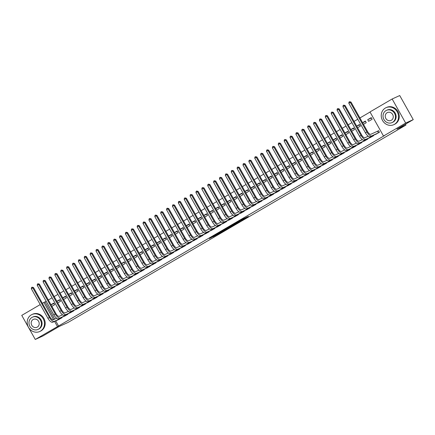 <?xml version="1.0" encoding="UTF-8"?>
<svg xmlns="http://www.w3.org/2000/svg" width="435" height="435" viewBox="0 0 435 435"><rect width="100%" height="100%" fill="white"/><g stroke="black" fill="none" stroke-linecap="round" stroke-linejoin="round"><path stroke-width="0.65" d="M241.284 220.583L248.374 216.445L242.502 219.186L236.113 222.932L243.252 219.294L241.284 220.583M213.259 236.727L222.377 231.632L216.499 234.373L209.387 238.565L220.828 232.453L213.259 236.727M55.702 320.91L58.556 326L384.627 135.513L383.501 136.024L369.984 111.936L392.152 98.99L405.665 123.072L383.501 136.024M58.556 326L35.268 339.458L21.75 315.375L40.232 304.576M392.152 98.99L399.732 95.542L413.25 119.625L396.965 129.141L405.953 125.057L68.121 322.411L59.133 326.495L42.847 336.01L35.268 339.458M413.25 119.625L405.665 123.072M232.301 225.825L240.327 221.149L234.449 223.889L227.277 228.098L232.301 225.825L232.013 225.308M230.99 226.624L223.324 231.067L218.299 233.339L226.243 228.707L230.952 226.564M405.953 125.057L405.458 124.176M64.255 316.261L67.844 314.309L67.648 313.956M57.746 302.918L60.536 301.286L59.622 299.661L56.833 301.286M76.011 309.394L79.6 307.436L79.404 307.088M69.508 296.045L72.292 294.419L71.383 292.793L68.594 294.419M87.772 302.521L91.361 300.569L91.165 300.221M81.263 289.177L84.053 287.551L83.139 285.92L80.355 287.551M99.528 295.653L103.117 293.701L102.921 293.348M93.025 282.31L95.814 280.678L94.901 279.053L92.111 280.678M111.289 288.786L114.878 286.828L114.682 286.48M104.786 275.437L107.57 273.811L106.657 272.185L103.873 273.811M123.045 281.913L126.634 279.961L126.438 279.613M116.542 268.569L119.331 266.943L118.418 265.312L115.628 266.943M134.806 275.045L138.395 273.093L138.2 272.74M128.303 261.701L131.087 260.07L130.174 258.444L127.39 260.07M146.568 268.177L150.151 266.22L149.955 265.872M140.059 254.828L142.849 253.203L141.935 251.577L139.146 253.203M158.324 261.304L161.912 259.352L161.717 259.004M151.82 247.961L154.604 246.335L153.691 244.704L150.907 246.335M170.085 254.437L173.668 252.485L173.473 252.131M163.576 241.093L166.366 239.462L165.452 237.836L162.663 239.462M181.841 247.569L185.43 245.612L185.234 245.264M175.338 234.22L178.122 232.594L177.208 230.969L174.424 232.594M193.602 240.696L197.185 238.744L196.99 238.396M187.093 227.353L189.883 225.727L188.969 224.096L186.18 225.727M205.358 233.829L208.947 231.877L208.751 231.523M198.855 220.485L201.639 218.854L200.725 217.228L197.941 218.854M217.119 226.961L220.703 225.004L220.507 224.656M210.611 213.612L213.4 211.986L212.487 210.361L209.697 211.986M228.875 220.088L232.464 218.136L232.268 217.788M222.372 206.745L225.156 205.119L224.242 203.488L221.458 205.119M240.637 213.221L244.225 211.269L244.024 210.915M234.128 199.877L236.917 198.246L236.004 196.62L233.214 198.246M252.392 206.353L255.981 204.396L255.785 204.048M245.889 193.004L248.673 191.378L247.76 189.752L244.976 191.378M264.154 199.48L267.742 197.528L267.547 197.18M257.645 186.136L260.434 184.511L259.521 182.879L256.732 184.511M275.91 192.613L279.498 190.66L279.303 190.307M269.406 179.269L272.19 177.638L271.282 176.012L268.493 177.643M287.671 185.745L291.26 183.787L291.064 183.439M281.162 172.396L283.952 170.77L283.038 169.144L280.254 170.77M299.427 178.872L303.016 176.92L302.82 176.572M292.924 165.528L295.713 163.903L294.799 162.271L292.01 163.903M311.188 172.004L314.777 170.052L314.581 169.699M304.685 158.661L307.469 157.03L306.555 155.404L303.771 157.035M322.944 165.137L326.533 163.179L326.337 162.831M316.441 151.788L319.23 150.162L318.317 148.536L315.527 150.162M334.705 158.264L338.294 156.312L338.098 155.964M328.202 144.92L330.986 143.294L330.073 141.663L327.289 143.294M346.467 151.396L350.05 149.444L349.854 149.091M339.958 138.053L342.747 136.421L341.834 134.796L339.044 136.427M358.222 144.529L361.811 142.571L361.615 142.223M351.719 131.185L354.503 129.554L353.59 127.928L350.806 129.554M369.984 137.661L373.567 135.704L373.371 135.356M363.475 124.312L366.265 122.686L365.351 121.055L362.562 122.686M46.175 301.248L45.039 301.912L54.701 319.132M370.049 112.045L359.914 117.967M357.782 119.212L354.036 121.403M351.904 122.648L348.158 124.834M346.021 126.085L342.274 128.271M340.143 129.516L336.396 131.707M334.265 132.952L330.518 135.138M328.381 136.389L324.64 138.575M322.504 139.82L318.757 142.011M316.626 143.256L312.879 145.442M310.748 146.687L307.001 148.879M304.864 150.124L301.123 152.315M298.986 153.56L295.24 155.746M293.108 156.992L289.362 159.183M287.231 160.428L283.484 162.619M281.347 163.864L277.601 166.05M275.469 167.296L271.723 169.487M269.591 170.732L265.845 172.923M263.713 174.169L259.967 176.354M257.83 177.6L254.083 179.791M251.952 181.036L248.206 183.227M246.074 184.473L242.328 186.658M240.196 187.904L236.45 190.095M234.313 191.34L230.566 193.531M228.435 194.777L224.688 196.963M222.557 198.208L218.81 200.399M216.673 201.644L212.933 203.836M210.796 205.081L207.049 207.267M204.918 208.512L201.171 210.703M199.04 211.948L195.293 214.14M193.156 215.385L189.415 217.571M187.278 218.816L183.532 221.007M181.4 222.252L177.654 224.444M175.522 225.689L171.776 227.875M169.639 229.12L165.893 231.311M163.761 232.556L160.015 234.748M157.883 235.993L154.137 238.179M152.005 239.424L148.259 241.615M146.122 242.86L142.375 245.052M140.244 246.297L136.498 248.483M134.366 249.728L130.62 251.919M128.483 253.165L124.742 255.35M122.605 256.601L118.858 258.787M116.727 260.032L112.98 262.223M110.849 263.469L107.102 265.654M104.965 266.905L101.224 269.091M99.088 270.336L95.341 272.527M93.21 273.773L89.463 275.959M87.332 277.209L83.585 279.395M81.448 280.64L77.702 282.832M75.57 284.077L71.824 286.263M69.692 287.513L65.946 289.699M63.814 290.944L60.068 293.136M57.931 294.381L54.185 296.567M52.053 297.817L48.307 300.003M367.7 119.685L368.614 121.311L372.142 119.25L371.229 117.624L367.7 119.685L371.436 117.988M375.862 134.225L379.45 132.267L378.537 130.641L377.58 131.201M357.597 127.749L360.381 126.117L359.473 124.492L356.684 126.123M364.1 141.092L367.689 139.14L367.493 138.787M345.836 134.616L348.625 132.99L347.712 131.359L344.922 132.99M352.345 147.96L355.933 146.008L355.732 145.66M334.08 141.489L336.864 139.858L335.95 138.232L333.166 139.858M340.583 154.833L344.172 152.875L343.976 152.527M322.319 148.357L325.108 146.725L324.195 145.1L321.405 146.731M328.827 161.7L332.411 159.748L332.215 159.395M310.563 155.224L313.347 153.599L312.433 151.967L309.649 153.599M317.066 168.568L320.655 166.616L320.459 166.268M298.801 162.092L301.591 160.466L300.677 158.84L297.888 160.466M305.31 175.441L308.894 173.483L308.698 173.135M287.046 168.965L289.83 167.334L288.916 165.708L286.132 167.339M293.549 182.308L297.138 180.356L296.942 180.003M275.284 175.832L278.074 174.207L277.16 172.575L274.371 174.207M281.793 189.176L285.376 187.224L285.181 186.876M263.528 182.7L266.312 181.074L265.399 179.448L262.615 181.074M270.032 196.049L273.62 194.092L273.425 193.744M251.767 189.573L254.557 187.942L253.643 186.316L250.854 187.947M258.276 202.917L261.859 200.965L261.663 200.611M240.011 196.441L242.795 194.815L241.882 193.183L239.098 194.815M246.514 209.784L250.103 207.832L249.907 207.484M228.25 203.308L231.039 201.682L230.126 200.056L227.336 201.682M234.759 216.657L238.342 214.7L238.146 214.352M216.494 210.181L219.278 208.55L218.365 206.924L215.581 208.55M222.997 223.525L226.586 221.573L226.39 221.219M204.733 217.049L207.522 215.423L206.609 213.792L203.819 215.423M211.236 230.392L214.825 228.44L214.629 228.092M192.977 223.916L195.761 222.29L194.847 220.665L192.063 222.29M199.48 237.265L203.069 235.308L202.873 234.96M181.216 230.789L184.005 229.158L183.091 227.532L180.302 229.158M187.719 244.133L191.308 242.181L191.112 241.827M169.454 237.657L172.244 236.031L171.33 234.4L168.546 236.031M175.963 251L179.552 249.048L179.356 248.7M157.698 244.524L160.482 242.899L159.574 241.273L156.785 242.899M164.202 257.873L167.79 255.916L167.595 255.568M145.937 251.397L148.726 249.766L147.813 248.14L145.024 249.766M152.446 264.741L156.034 262.789L155.833 262.435M134.181 258.265L136.965 256.639L136.052 255.008L133.268 256.639M140.684 271.609L144.273 269.656L144.077 269.308M122.42 265.132L125.209 263.507L124.296 261.881L121.506 263.507M128.929 278.482L132.512 276.524L132.316 276.176M110.664 272.005L113.448 270.374L112.534 268.748L109.75 270.374M117.167 285.349L120.756 283.397L120.56 283.044M98.903 278.873L101.692 277.247L100.779 275.616L97.989 277.247M105.411 292.217L108.995 290.265L108.799 289.917M87.147 285.741L89.931 284.115L89.017 282.489L86.233 284.115M93.65 299.09L97.239 297.132L97.043 296.784M75.385 292.614L78.175 290.982L77.261 289.357L74.472 290.982M81.894 305.957L85.477 304.005L85.282 303.652M63.63 299.481L66.414 297.855L65.5 296.224L62.716 297.855M70.133 312.825L73.722 310.873L73.526 310.525M51.868 306.349L54.658 304.723L53.744 303.097L50.955 304.723M58.377 319.698L61.96 317.74L61.765 317.392M42.369 303.331L43.913 302.423L53.576 319.643M54.576 321.421L57.431 326.511M45.039 301.912L43.913 302.423M362.605 122.762L365.552 121.425M356.727 126.199L359.674 124.856M350.849 129.63L353.796 128.292M344.966 133.066L347.918 131.729M339.088 136.503L342.035 135.16M333.21 139.934L336.157 138.596M327.332 143.371L330.279 142.033M321.449 146.807L324.401 145.464M315.571 150.238L318.518 148.9M309.693 153.675L312.64 152.337M303.815 157.111L306.762 155.768M297.931 160.542L300.884 159.205M292.054 163.979L295.001 162.636M286.176 167.415L289.123 166.072M280.292 170.846L283.245 169.509M274.414 174.283L277.361 172.94M268.536 177.719L271.483 176.376M262.658 181.15L265.606 179.813M256.775 184.587L259.728 183.244M250.897 188.023L253.844 186.68M245.019 191.454L247.966 190.117M239.141 194.891L242.088 193.548M233.258 198.327L236.21 196.984M227.38 201.758L230.327 200.421M221.502 205.195L224.449 203.852M215.624 208.631L218.571 207.288M209.741 212.062L212.693 210.725M203.863 215.499L206.81 214.156M197.985 218.935L200.932 217.592M192.101 222.367L195.054 221.029M186.224 225.803L189.171 224.46M180.346 229.24L183.293 227.896M174.468 232.671L177.415 231.333M168.584 236.107L171.537 234.764M162.706 239.544L165.653 238.201M156.828 242.975L159.775 241.637M150.95 246.411L153.898 245.068M145.067 249.848L148.02 248.505M139.189 253.279L142.136 251.941M133.311 256.715L136.258 255.372M127.433 260.152L130.38 258.809M121.55 263.583L124.502 262.245M115.672 267.019L118.619 265.676M109.794 270.45L112.741 269.113M103.911 273.887L106.863 272.549M98.033 277.323L100.98 275.98M92.155 280.754L95.102 279.417M86.277 284.191L89.224 282.853M80.393 287.627L83.346 286.284M74.515 291.058L77.463 289.721M68.638 294.495L71.585 293.157M62.76 297.931L65.707 296.588M56.876 301.363L59.829 300.025M50.998 304.799L53.945 303.461M238.94 221.926L232.198 225.319L238.94 221.926M226.532 229.082L229.789 227.217L226.532 229.082M378.493 132.827L377.417 131.283L370.832 134.279A3.736 1.533 -120.3 0 1 367.597 131.658L350.996 102.073L350.295 102.394L366.895 131.979A5.601 2.305 59.7 0 0 371.746 135.905L378.33 132.909M348.826 103.253L349 102.051L349.588 101.708L350.295 102.394L348.826 103.253L365.427 132.838A5.601 2.305 59.7 0 0 370.272 136.764L376.873 133.773M377.417 131.283L378.564 130.696M349.588 101.708L350.996 102.073M372.616 136.264L372.197 135.889M368.249 136.215L364.949 137.71A3.736 1.533 -120.3 0 1 361.719 135.095L345.118 105.509L344.417 105.83L361.017 135.415A5.601 2.305 59.7 0 0 365.862 139.341L372.452 136.345M342.943 106.689L343.123 105.487L343.71 105.145L344.417 105.83L342.943 106.689L359.549 136.275A5.601 2.305 59.7 0 0 364.394 140.2L370.995 137.21M343.71 105.145L345.118 105.509M366.738 139.695L366.319 139.325M362.366 139.646L359.071 141.147A3.736 1.533 -120.3 0 1 355.841 138.531L339.24 108.946L338.533 109.261L355.139 138.847A5.601 2.305 59.7 0 0 359.984 142.772L366.574 139.782M337.065 110.12L337.245 108.924L337.832 108.581L338.533 109.261L337.065 110.12L353.671 139.706A5.601 2.305 59.7 0 0 358.516 143.632L365.117 140.641M337.832 108.581L339.24 108.946M385.328 108.054A9.336 8.504 -114.4 0 0 382.338 120.098A9.336 8.504 -114.4 0 0 393.757 124.687A9.336 8.504 -114.4 0 0 394.458 124.323A9.336 8.504 -114.4 0 0 397.449 112.279A9.336 8.504 -114.4 0 0 386.03 107.69A9.336 8.504 -114.4 0 0 385.328 108.054M393.757 124.687L394.458 124.372A9.336 8.504 -114.4 0 0 395.165 124.008A9.336 8.504 -114.4 0 0 398.15 111.958A9.336 8.504 -114.4 0 0 386.731 107.369L386.03 107.69M386.465 110.359L387.112 110.066A6.721 6.123 65.6 0 1 395.333 113.372A6.721 6.123 65.6 0 1 393.18 122.045A6.721 6.123 65.6 0 1 392.674 122.311L392.027 122.605A6.721 6.123 -114.4 0 0 392.533 122.338A6.721 6.123 -114.4 0 0 394.686 113.665A6.721 6.123 -114.4 0 0 386.465 110.359A6.721 6.123 -114.4 0 0 385.959 110.626A6.721 6.123 -114.4 0 0 383.811 119.299A6.721 6.123 -114.4 0 0 392.027 122.605M391.364 120.256A4.334 3.948 -114.4 0 0 392.751 114.666A4.334 3.948 -114.4 0 0 387.454 112.54A4.334 3.948 -114.4 0 0 387.128 112.708A4.334 3.948 -114.4 0 0 385.742 118.298A4.334 3.948 -114.4 0 0 391.038 120.424A4.334 3.948 -114.4 0 0 391.364 120.256M31.271 314.886A9.336 8.504 -114.4 0 0 28.286 326.935A9.336 8.504 -114.4 0 0 39.699 331.524A9.336 8.504 -114.4 0 0 40.406 331.16A9.336 8.504 -114.4 0 0 43.391 319.116A9.336 8.504 -114.4 0 0 31.972 314.521A9.336 8.504 -114.4 0 0 31.271 314.886M39.699 331.524L40.401 331.204A9.336 8.504 -114.4 0 0 41.107 330.839A9.336 8.504 -114.4 0 0 44.093 318.795A9.336 8.504 -114.4 0 0 32.674 314.206L31.972 314.521M32.407 317.197L33.055 316.903A6.721 6.123 65.6 0 1 41.276 320.209A6.721 6.123 65.6 0 1 39.123 328.882A6.721 6.123 65.6 0 1 38.617 329.143L37.975 329.436A6.721 6.123 -114.4 0 0 38.481 329.175A6.721 6.123 -114.4 0 0 40.629 320.503A6.721 6.123 -114.4 0 0 32.407 317.197A6.721 6.123 -114.4 0 0 31.902 317.458A6.721 6.123 -114.4 0 0 29.754 326.13A6.721 6.123 -114.4 0 0 37.975 329.436M37.312 327.093A4.334 3.948 -114.4 0 0 38.699 321.503A4.334 3.948 -114.4 0 0 33.397 319.372A4.334 3.948 -114.4 0 0 33.071 319.54A4.334 3.948 -114.4 0 0 31.684 325.13A4.334 3.948 -114.4 0 0 36.986 327.261A4.334 3.948 -114.4 0 0 37.312 327.093M360.854 143.131L360.436 142.756M356.488 143.082L353.193 144.583A3.736 1.533 -120.3 0 1 349.963 141.962L333.357 112.377L332.655 112.698L349.262 142.283A5.601 2.305 59.7 0 0 354.106 146.209L360.691 143.213M331.187 113.557L331.361 112.355L331.954 112.012L332.655 112.698L331.187 113.557L347.788 143.142A5.601 2.305 59.7 0 0 352.633 147.068L359.239 144.077M331.954 112.012L333.357 112.377M354.976 146.568L354.558 146.193M350.61 146.519L347.315 148.014A3.736 1.533 -120.3 0 1 344.08 145.399L327.479 115.813L326.777 116.134L343.378 145.72A5.601 2.305 59.7 0 0 348.228 149.645L354.813 146.649M325.309 116.993L325.483 115.792L326.071 115.449L326.777 116.134L325.309 116.993L341.91 146.579A5.601 2.305 59.7 0 0 346.755 150.499L353.356 147.514M326.071 115.449L327.479 115.813M349.098 149.999L348.68 149.629M344.732 149.95L341.431 151.451A3.736 1.533 -120.3 0 1 338.202 148.835L321.601 119.25L320.899 119.565L337.5 149.151A5.601 2.305 59.7 0 0 342.345 153.076L348.935 150.086M319.426 120.424L319.605 119.228L320.193 118.885L320.899 119.565L319.426 120.424L336.032 150.01A5.601 2.305 59.7 0 0 340.877 153.936L347.478 150.945M320.193 118.885L321.601 119.25M343.22 153.435L342.802 153.06M338.849 153.386L335.554 154.887A3.736 1.533 -120.3 0 1 332.324 152.266L315.723 122.681L315.016 123.002L331.622 152.587A5.601 2.305 59.7 0 0 336.467 156.513L343.057 153.517M313.548 123.861L313.727 122.659L314.315 122.317L315.016 123.002L313.548 123.861L330.149 153.446A5.601 2.305 59.7 0 0 334.999 157.372L341.6 154.381M314.315 122.317L315.723 122.681M337.337 156.872L336.918 156.497M332.971 156.823L329.676 158.318A3.736 1.533 -120.3 0 1 326.446 155.703L309.84 126.117L309.138 126.438L325.744 156.024A5.601 2.305 59.7 0 0 330.589 159.95L337.174 156.953M307.67 127.297L307.844 126.096L308.431 125.753L309.138 126.438L307.67 127.297L324.271 156.883A5.601 2.305 59.7 0 0 329.116 160.803L335.722 157.818M308.431 125.753L309.84 126.117M331.459 160.303L331.04 159.933M327.093 160.254L323.798 161.755A3.736 1.533 -120.3 0 1 320.562 159.139L303.962 129.554L303.26 129.869L319.861 159.455A5.601 2.305 59.7 0 0 324.706 163.381L331.296 160.39M301.792 130.728L301.966 129.532L302.553 129.19L303.26 129.869L301.792 130.728L318.393 160.314A5.601 2.305 59.7 0 0 323.238 164.24L329.839 161.249M302.553 129.19L303.962 129.554M325.581 163.739L325.162 163.364M321.209 163.69L317.914 165.191A3.736 1.533 -120.3 0 1 314.684 162.57L298.084 132.985L297.382 133.306L313.983 162.891A5.601 2.305 59.7 0 0 318.828 166.817L325.418 163.821M295.909 134.165L296.088 132.963L296.675 132.621L297.382 133.306L295.909 134.165L312.515 163.75A5.601 2.305 59.7 0 0 317.36 167.676L323.961 164.686M296.675 132.621L298.084 132.985M319.698 167.176L319.279 166.801M315.331 167.127L312.036 168.622A3.736 1.533 -120.3 0 1 308.806 166.007L292.2 136.421L291.499 136.742L308.105 166.328A5.601 2.305 59.7 0 0 312.95 170.254L319.54 167.257M290.031 137.601L290.21 136.4L290.797 136.057L291.499 136.742L290.031 137.601L306.631 167.187A5.601 2.305 59.7 0 0 311.482 171.107L318.083 168.117M290.797 136.057L292.2 136.421M313.82 170.607L313.401 170.237M309.454 170.558L306.158 172.059A3.736 1.533 -120.3 0 1 302.929 169.443L286.322 139.858L285.621 140.173L302.222 169.759A5.601 2.305 59.7 0 0 307.072 173.685L313.657 170.694M284.153 141.032L284.327 139.836L284.914 139.494L285.621 140.173L284.153 141.032L300.754 170.618A5.601 2.305 59.7 0 0 305.598 174.544L312.199 171.553M284.914 139.494L286.322 139.858M307.942 174.043L307.523 173.668M303.576 173.995L300.275 175.495A3.736 1.533 -120.3 0 1 297.045 172.874L280.444 143.289L279.743 143.61L296.344 173.195A5.601 2.305 59.7 0 0 301.189 177.121L307.779 174.125M278.275 144.469L278.449 143.267L279.036 142.925L279.743 143.61L278.275 144.469L294.876 174.054A5.601 2.305 59.7 0 0 299.72 177.98L306.322 174.99M279.036 142.925L280.444 143.289M302.064 177.48L301.645 177.105M297.692 177.431L294.397 178.926A3.736 1.533 -120.3 0 1 291.167 176.311L274.567 146.725L273.865 147.046L290.466 176.632A5.601 2.305 59.7 0 0 295.311 180.558L301.901 177.562M272.392 147.905L272.571 146.704L273.158 146.361L273.865 147.046L272.392 147.905L288.998 177.491A5.601 2.305 59.7 0 0 293.842 181.411L300.444 178.421M273.158 146.361L274.567 146.725M296.181 180.911L295.762 180.541M291.814 180.862L288.519 182.363A3.736 1.533 -120.3 0 1 285.289 179.747L268.683 150.162L267.982 150.477L284.588 180.063A5.601 2.305 59.7 0 0 289.433 183.989L296.017 180.998M266.514 151.336L266.688 150.14L267.28 149.798L267.982 150.477L266.514 151.336L283.114 180.922A5.601 2.305 59.7 0 0 287.965 184.848L294.566 181.857M267.28 149.798L268.683 150.162M290.303 184.348L289.884 183.972M285.936 184.299L282.641 185.799A3.736 1.533 -120.3 0 1 279.411 183.178L262.805 153.593L262.104 153.914L278.704 183.499A5.601 2.305 59.7 0 0 283.555 187.425L290.14 184.429M260.636 154.773L260.81 153.571L261.397 153.229L262.104 153.914L260.636 154.773L277.236 184.358A5.601 2.305 59.7 0 0 282.081 188.284L288.682 185.294M261.397 153.229L262.805 153.593M284.425 187.784L284.006 187.409M280.058 187.735L276.758 189.23A3.736 1.533 -120.3 0 1 273.528 186.615L256.927 157.03L256.226 157.35L272.827 186.936A5.601 2.305 59.7 0 0 277.671 190.862L284.262 187.866M254.752 158.209L254.932 157.008L255.519 156.665L256.226 157.35L254.752 158.209L271.358 187.795A5.601 2.305 59.7 0 0 276.203 191.715L282.804 188.725M255.519 156.665L256.927 157.03M278.547 191.215L278.128 190.845M274.175 191.166L270.88 192.667A3.736 1.533 -120.3 0 1 267.65 190.051L251.049 160.466L250.342 160.781L266.949 190.367A5.601 2.305 59.7 0 0 271.793 194.293L278.384 191.302M248.874 161.641L249.054 160.444L249.641 160.102L250.342 160.781L248.874 161.641L265.481 191.226A5.601 2.305 59.7 0 0 270.325 195.152L276.926 192.161M249.641 160.102L251.049 160.466M272.663 194.652L272.245 194.276M268.297 194.603L265.002 196.103A3.736 1.533 -120.3 0 1 261.772 193.483L245.166 163.897L244.465 164.218L261.071 193.803A5.601 2.305 59.7 0 0 265.916 197.729L272.5 194.733M242.996 165.077L243.17 163.875L243.763 163.533L244.465 164.218L242.996 165.077L259.597 194.662A5.601 2.305 59.7 0 0 264.447 198.588L271.048 195.598M243.763 163.533L245.166 163.897M266.785 198.088L266.367 197.713M262.419 198.039L259.124 199.534A3.736 1.533 -120.3 0 1 255.889 196.919L239.288 167.334L238.587 167.654L255.187 197.24A5.601 2.305 59.7 0 0 260.038 201.166L266.622 198.17M237.118 168.514L237.292 167.312L237.88 166.969L238.587 167.654L237.118 168.514L253.719 198.099A5.601 2.305 59.7 0 0 258.564 202.019L265.165 199.029M237.88 166.969L239.288 167.334M260.908 201.519L260.489 201.149M256.541 201.47L253.241 202.971A3.736 1.533 -120.3 0 1 250.011 200.356L233.41 170.77L232.709 171.085L249.309 200.671A5.601 2.305 59.7 0 0 254.154 204.597L260.744 201.606M231.235 171.945L231.415 170.748L232.002 170.406L232.709 171.085L231.235 171.945L247.841 201.53A5.601 2.305 59.7 0 0 252.686 205.456L259.287 202.465M232.002 170.406L233.41 170.77M255.03 204.956L254.611 204.581M250.658 204.907L247.363 206.407A3.736 1.533 -120.3 0 1 244.133 203.787L227.532 174.201L226.825 174.522L243.431 204.107A5.601 2.305 59.7 0 0 248.276 208.033L254.867 205.037M225.357 175.381L225.537 174.179L226.124 173.837L226.825 174.522L225.357 175.381L241.958 204.967A5.601 2.305 59.7 0 0 246.808 208.892L253.409 205.902M226.124 173.837L227.532 174.201M249.146 208.392L248.728 208.017M244.78 208.343L241.485 209.839A3.736 1.533 -120.3 0 1 238.255 207.223L221.649 177.638L220.947 177.958L237.553 207.544A5.601 2.305 59.7 0 0 242.398 211.47L248.983 208.474M219.479 178.818L219.653 177.616L220.24 177.273L220.947 177.958L219.479 178.818L236.08 208.403A5.601 2.305 59.7 0 0 240.925 212.323L247.531 209.333M220.24 177.273L221.649 177.638M243.268 211.823L242.85 211.453M238.902 211.774L235.607 213.275A3.736 1.533 -120.3 0 1 232.372 210.66L215.771 181.074L215.069 181.39L231.67 210.975A5.601 2.305 59.7 0 0 236.52 214.901L243.105 211.91M213.601 182.249L213.775 181.052L214.363 180.71L215.069 181.39L213.601 182.249L230.202 211.834A5.601 2.305 59.7 0 0 235.047 215.76L241.648 212.769M214.363 180.71L215.771 181.074M237.39 215.26L236.972 214.885M233.024 215.211L229.724 216.712A3.736 1.533 -120.3 0 1 226.494 214.091L209.893 184.505L209.191 184.826L225.792 214.411A5.601 2.305 59.7 0 0 230.637 218.337L237.227 215.341M207.718 185.685L207.897 184.483L208.485 184.141L209.191 184.826L207.718 185.685L224.324 215.271A5.601 2.305 59.7 0 0 229.169 219.196L235.77 216.206M208.485 184.141L209.893 184.505M231.507 218.696L231.094 218.321M227.141 218.647L223.846 220.143A3.736 1.533 -120.3 0 1 220.616 217.527L204.015 187.942L203.308 188.263L219.914 217.848A5.601 2.305 59.7 0 0 224.759 221.774L231.349 218.778M201.84 189.122L202.019 187.92L202.607 187.577L203.308 188.263L201.84 189.122L218.441 218.707A5.601 2.305 59.7 0 0 223.291 222.628L229.892 219.637M202.607 187.577L204.015 187.942M225.629 222.127L225.21 221.758M221.263 222.078L217.968 223.579A3.736 1.533 -120.3 0 1 214.738 220.964L198.132 191.378L197.43 191.694L214.031 221.279A5.601 2.305 59.7 0 0 218.881 225.205L225.466 222.214M195.962 192.553L196.136 191.356L196.723 191.008L197.43 191.694L195.962 192.553L212.563 222.138A5.601 2.305 59.7 0 0 217.408 226.064L224.009 223.073M196.723 191.008L198.132 191.378M219.751 225.564L219.332 225.189M215.385 225.515L212.09 227.016A3.736 1.533 -120.3 0 1 208.854 224.395L192.254 194.809L191.552 195.13L208.153 224.716A5.601 2.305 59.7 0 0 212.998 228.641L219.588 225.645M190.084 195.989L190.258 194.788L190.845 194.445L191.552 195.13L190.084 195.989L206.685 225.575A5.601 2.305 59.7 0 0 211.53 229.501L218.131 226.51M190.845 194.445L192.254 194.809M213.873 228.995L213.454 228.625M209.501 228.951L206.206 230.447A3.736 1.533 -120.3 0 1 202.976 227.831L186.376 198.246L185.674 198.567L202.275 228.152A5.601 2.305 59.7 0 0 207.12 232.072L213.71 229.082M184.201 199.426L184.38 198.224L184.967 197.881L185.674 198.567L184.201 199.426L200.807 229.011A5.601 2.305 59.7 0 0 205.652 232.932L212.253 229.941M184.967 197.881L186.376 198.246M207.99 232.431L207.571 232.062M203.624 232.382L200.328 233.883A3.736 1.533 -120.3 0 1 197.099 231.268L180.492 201.682L179.791 201.998L196.397 231.583A5.601 2.305 59.7 0 0 201.242 235.509L207.827 232.518M178.323 202.857L178.502 201.661L179.089 201.313L179.791 201.998L178.323 202.857L194.923 232.442A5.601 2.305 59.7 0 0 199.774 236.368L206.375 233.377M179.089 201.313L180.492 201.682M202.112 235.868L201.693 235.493M197.746 235.819L194.45 237.32A3.736 1.533 -120.3 0 1 191.221 234.699L174.614 205.113L173.913 205.434L190.514 235.02A5.601 2.305 59.7 0 0 195.364 238.945L201.949 235.949M172.445 206.293L172.619 205.092L173.206 204.749L173.913 205.434L172.445 206.293L189.046 235.879A5.601 2.305 59.7 0 0 193.89 239.805L200.492 236.814M173.206 204.749L174.614 205.113M196.234 239.299L195.815 238.929M191.868 239.255L188.567 240.751A3.736 1.533 -120.3 0 1 185.337 238.135L168.736 208.55L168.035 208.871L184.636 238.456A5.601 2.305 59.7 0 0 189.481 242.377L196.071 239.386M166.561 209.73L166.741 208.528L167.328 208.186L168.035 208.871L166.561 209.73L183.168 239.315A5.601 2.305 59.7 0 0 188.012 243.236L194.614 240.245M167.328 208.186L168.736 208.55M190.356 242.735L189.937 242.366M185.984 242.686L182.689 244.187A3.736 1.533 -120.3 0 1 179.459 241.572L162.859 211.986L162.157 212.302L178.758 241.887A5.601 2.305 59.7 0 0 183.603 245.813L190.193 242.822M160.684 213.161L160.863 211.965L161.45 211.617L162.157 212.302L160.684 213.161L177.29 242.746A5.601 2.305 59.7 0 0 182.134 246.672L188.736 243.682M161.45 211.617L162.859 211.986M184.473 246.172L184.054 245.797M180.106 246.123L176.811 247.624A3.736 1.533 -120.3 0 1 173.581 245.003L156.975 215.417L156.274 215.738L172.88 245.324A5.601 2.305 59.7 0 0 177.725 249.25L184.309 246.253M154.806 216.597L154.98 215.396L155.572 215.053L156.274 215.738L154.806 216.597L171.406 246.183A5.601 2.305 59.7 0 0 176.257 250.109L182.858 247.118M155.572 215.053L156.975 215.417M178.595 249.603L178.176 249.233M174.228 249.559L170.933 251.055A3.736 1.533 -120.3 0 1 167.698 248.439L151.097 218.854L150.396 219.175L166.996 248.76A5.601 2.305 59.7 0 0 171.847 252.681L178.432 249.69M148.928 220.034L149.102 218.832L149.689 218.49L150.396 219.175L148.928 220.034L165.528 249.619A5.601 2.305 59.7 0 0 170.373 253.54L176.974 250.549M149.689 218.49L151.097 218.854M172.717 253.039L172.298 252.67M168.35 252.991L165.05 254.491A3.736 1.533 -120.3 0 1 161.82 251.876L145.219 222.29L144.518 222.606L161.119 252.191A5.601 2.305 59.7 0 0 165.963 256.117L172.554 253.126M143.044 223.465L143.224 222.269L143.811 221.921L144.518 222.606L143.044 223.465L159.65 253.05A5.601 2.305 59.7 0 0 164.495 256.976L171.096 253.986M143.811 221.921L145.219 222.29M166.839 256.476L166.42 256.101M162.467 256.427L159.172 257.928A3.736 1.533 -120.3 0 1 155.942 255.307L139.341 225.721L138.635 226.042L155.241 255.628A5.601 2.305 59.7 0 0 160.085 259.554L166.676 256.558M137.166 226.901L137.346 225.7L137.933 225.357L138.635 226.042L137.166 226.901L153.772 256.487A5.601 2.305 59.7 0 0 158.617 260.413L165.218 257.422M137.933 225.357L139.341 225.721M160.955 259.907L160.537 259.537M156.589 259.864L153.294 261.359A3.736 1.533 -120.3 0 1 150.064 258.743L133.458 229.158L132.757 229.479L149.363 259.064A5.601 2.305 59.7 0 0 154.208 262.985L160.792 259.994M131.288 230.338L131.462 229.136L132.055 228.794L132.757 229.479L131.288 230.338L147.889 259.923A5.601 2.305 59.7 0 0 152.734 263.844L159.34 260.853M132.055 228.794L133.458 229.158M155.077 263.344L154.659 262.974M150.711 263.295L147.416 264.795A3.736 1.533 -120.3 0 1 144.181 262.18L127.58 232.594L126.879 232.91L143.479 262.495A5.601 2.305 59.7 0 0 148.33 266.421L154.914 263.425M125.41 233.769L125.584 232.573L126.172 232.225L126.879 232.91L125.41 233.769L142.011 263.354A5.601 2.305 59.7 0 0 146.856 267.28L153.457 264.29M126.172 232.225L127.58 232.594M149.2 266.78L148.781 266.405M144.833 266.731L141.533 268.226A3.736 1.533 -120.3 0 1 138.303 265.611L121.702 236.026L121.001 236.346L137.601 265.932A5.601 2.305 59.7 0 0 142.446 269.858L149.036 266.862M119.527 237.205L119.707 236.004L120.294 235.661L121.001 236.346L119.527 237.205L136.133 266.791A5.601 2.305 59.7 0 0 140.978 270.717L147.579 267.726M120.294 235.661L121.702 236.026M143.322 270.211L142.903 269.841M138.95 270.168L135.655 271.663A3.736 1.533 -120.3 0 1 132.425 269.047L115.824 239.462L115.117 239.783L131.723 269.368A5.601 2.305 59.7 0 0 136.568 273.289L143.158 270.298M113.649 240.642L113.829 239.44L114.416 239.098L115.117 239.783L113.649 240.642L130.25 270.227A5.601 2.305 59.7 0 0 135.1 274.148L141.701 271.157M114.416 239.098L115.824 239.462M137.438 273.648L137.02 273.278M133.072 273.599L129.777 275.099A3.736 1.533 -120.3 0 1 126.547 272.484L109.941 242.899L109.239 243.214L125.84 272.799A5.601 2.305 59.7 0 0 130.69 276.725L137.275 273.729M107.771 244.073L107.945 242.877L108.532 242.529L109.239 243.214L107.771 244.073L124.372 273.658A5.601 2.305 59.7 0 0 129.217 277.584L135.823 274.594M108.532 242.529L109.941 242.899M131.56 277.084L131.142 276.709M127.194 277.035L123.899 278.53A3.736 1.533 -120.3 0 1 120.664 275.915L104.063 246.33L103.361 246.65L119.962 276.236A5.601 2.305 59.7 0 0 124.807 280.162L131.397 277.166M101.893 247.51L102.067 246.308L102.655 245.965L103.361 246.65L101.893 247.51L118.494 277.095A5.601 2.305 59.7 0 0 123.339 281.021L129.94 278.03M102.655 245.965L104.063 246.33M125.682 280.515L125.264 280.145M121.311 280.472L118.015 281.967A3.736 1.533 -120.3 0 1 114.786 279.352L98.185 249.766L97.483 250.087L114.084 279.672A5.601 2.305 59.7 0 0 118.929 283.593L125.519 280.602M96.01 250.946L96.189 249.744L96.777 249.402L97.483 250.087L96.01 250.946L112.616 280.531A5.601 2.305 59.7 0 0 117.461 284.452L124.062 281.461M96.777 249.402L98.185 249.766M119.799 283.952L119.38 283.582M115.433 283.903L112.138 285.403A3.736 1.533 -120.3 0 1 108.908 282.788L92.302 253.203L91.6 253.518L108.206 283.103A5.601 2.305 59.7 0 0 113.051 287.029L119.641 284.033M90.132 254.377L90.311 253.181L90.899 252.833L91.6 253.518L90.132 254.377L106.733 283.963A5.601 2.305 59.7 0 0 111.583 287.888L118.184 284.898M90.899 252.833L92.302 253.203M113.921 287.388L113.502 287.013M109.555 287.339L106.26 288.835A3.736 1.533 -120.3 0 1 103.03 286.219L86.424 256.634L85.722 256.954L102.323 286.54A5.601 2.305 59.7 0 0 107.173 290.466L113.758 287.47M84.254 257.814L84.428 256.612L85.015 256.269L85.722 256.954L84.254 257.814L100.855 287.399A5.601 2.305 59.7 0 0 105.7 291.325L112.301 288.334M85.015 256.269L86.424 256.634M108.043 290.819L107.624 290.449M103.677 290.776L100.376 292.271A3.736 1.533 -120.3 0 1 97.146 289.656L80.546 260.07L79.844 260.391L96.445 289.976A5.601 2.305 59.7 0 0 101.29 293.897L107.88 290.906M78.371 261.25L78.55 260.048L79.137 259.706L79.844 260.391L78.371 261.25L94.977 290.836A5.601 2.305 59.7 0 0 99.822 294.756L106.423 291.765M79.137 259.706L80.546 260.07M102.165 294.256L101.746 293.886M97.793 294.207L94.498 295.708A3.736 1.533 -120.3 0 1 91.268 293.092L74.668 263.507L73.966 263.822L90.567 293.407A5.601 2.305 59.7 0 0 95.412 297.333L102.002 294.337M72.493 264.681L72.672 263.485L73.259 263.137L73.966 263.822L72.493 264.681L89.099 294.267A5.601 2.305 59.7 0 0 93.944 298.192L100.545 295.202M73.259 263.137L74.668 263.507M96.282 297.692L95.863 297.317M91.915 297.643L88.62 299.139A3.736 1.533 -120.3 0 1 85.39 296.523L68.784 266.938L68.083 267.259L84.689 296.844A5.601 2.305 59.7 0 0 89.534 300.77L96.119 297.774M66.615 268.118L66.789 266.916L67.381 266.573L68.083 267.259L66.615 268.118L83.215 297.703A5.601 2.305 59.7 0 0 88.066 301.629L94.667 298.638M67.381 266.573L68.784 266.938M90.404 301.123L89.985 300.754M86.038 301.08L82.742 302.575A3.736 1.533 -120.3 0 1 79.513 299.96L62.906 270.374L62.205 270.695L78.806 300.28A5.601 2.305 59.7 0 0 83.656 304.201L90.241 301.21M60.737 271.554L60.911 270.352L61.498 270.01L62.205 270.695L60.737 271.554L77.338 301.14A5.601 2.305 59.7 0 0 82.182 305.06L88.783 302.069M61.498 270.01L62.906 270.374M84.526 304.56L84.107 304.19M80.16 304.511L76.859 306.012A3.736 1.533 -120.3 0 1 73.629 303.396L57.028 273.811L56.327 274.126L72.928 303.712A5.601 2.305 59.7 0 0 77.773 307.637L84.363 304.641M54.853 274.985L55.033 273.789L55.62 273.441L56.327 274.126L54.853 274.985L71.46 304.571A5.601 2.305 59.7 0 0 76.304 308.497L82.906 305.506M55.62 273.441L57.028 273.811M78.648 307.996L78.229 307.621M74.276 307.947L70.981 309.443A3.736 1.533 -120.3 0 1 67.751 306.827L51.151 277.242L50.444 277.563L67.05 307.148A5.601 2.305 59.7 0 0 71.895 311.074L78.485 308.078M48.976 278.422L49.155 277.22L49.742 276.877L50.444 277.563L48.976 278.422L65.582 308.007A5.601 2.305 59.7 0 0 70.427 311.933L77.028 308.942M49.742 276.877L51.151 277.242M72.765 311.427L72.346 311.058M68.398 311.384L65.103 312.879A3.736 1.533 -120.3 0 1 61.873 310.264L45.267 280.678L44.566 280.999L61.172 310.585A5.601 2.305 59.7 0 0 66.017 314.505L72.602 311.514M43.098 281.858L43.272 280.657L43.864 280.314L44.566 280.999L43.098 281.858L59.698 311.444A5.601 2.305 59.7 0 0 64.549 315.364L71.15 312.373M43.864 280.314L45.267 280.678M66.887 314.864L66.468 314.494M62.52 314.815L59.225 316.316A3.736 1.533 -120.3 0 1 55.99 313.7L39.389 284.115L38.688 284.43L55.288 314.016A5.601 2.305 59.7 0 0 60.139 317.941L66.724 314.945M37.22 285.289L37.394 284.093L37.981 283.745L38.688 284.43L37.22 285.289L53.82 314.875A5.601 2.305 59.7 0 0 58.665 318.801L65.266 315.81M37.981 283.745L39.389 284.115M61.009 318.3L60.59 317.925M56.642 318.251L53.342 319.747A3.736 1.533 -120.3 0 1 50.112 317.131L33.511 287.546L32.81 287.867L49.411 317.452A5.601 2.305 59.7 0 0 54.255 321.378L60.846 318.382M31.336 288.726L31.516 287.524L32.103 287.182L32.81 287.867L31.336 288.726L47.942 318.311A5.601 2.305 59.7 0 0 52.787 322.237L59.388 319.246M32.103 287.182L33.511 287.546M243.024 218.887L243.252 219.294M242.632 219.109L242.839 219.485M232.948 224.998L233.155 225.357M223.976 230.24L224.177 230.604M223.09 230.642L223.324 231.067M371.746 135.905L370.272 136.764M366.895 131.979L365.427 132.838M365.862 139.341L364.394 140.2M361.017 135.415L359.549 136.275M359.984 142.772L358.516 143.632M355.139 138.847L353.671 139.706M354.106 146.209L352.633 147.068M349.262 142.283L347.788 143.142M348.228 149.645L346.755 150.499M343.378 145.72L341.91 146.579M342.345 153.076L340.877 153.936M337.5 149.151L336.032 150.01M336.467 156.513L334.999 157.372M331.622 152.587L330.149 153.446M330.589 159.95L329.116 160.803M325.744 156.024L324.271 156.883M324.706 163.381L323.238 164.24M319.861 159.455L318.393 160.314M318.828 166.817L317.36 167.676M313.983 162.891L312.515 163.75M312.95 170.254L311.482 171.107M308.105 166.328L306.631 167.187M307.072 173.685L305.598 174.544M302.222 169.759L300.754 170.618M301.189 177.121L299.72 177.98M296.344 173.195L294.876 174.054M295.311 180.558L293.842 181.411M290.466 176.632L288.998 177.491M289.433 183.989L287.965 184.848M284.588 180.063L283.114 180.922M283.555 187.425L282.081 188.284M278.704 183.499L277.236 184.358M277.671 190.862L276.203 191.715M272.827 186.936L271.358 187.795M271.793 194.293L270.325 195.152M266.949 190.367L265.481 191.226M265.916 197.729L264.447 198.588M261.071 193.803L259.597 194.662M260.038 201.166L258.564 202.019M255.187 197.24L253.719 198.099M254.154 204.597L252.686 205.456M249.309 200.671L247.841 201.53M248.276 208.033L246.808 208.892M243.431 204.107L241.958 204.967M242.398 211.47L240.925 212.323M237.553 207.544L236.08 208.403M236.52 214.901L235.047 215.76M231.67 210.975L230.202 211.834M230.637 218.337L229.169 219.196M225.792 214.411L224.324 215.271M224.759 221.774L223.291 222.628M219.914 217.848L218.441 218.707M218.881 225.205L217.408 226.064M214.031 221.279L212.563 222.138M212.998 228.641L211.53 229.501M208.153 224.716L206.685 225.575M207.12 232.072L205.652 232.932M202.275 228.152L200.807 229.011M201.242 235.509L199.774 236.368M196.397 231.583L194.923 232.442M195.364 238.945L193.89 239.805M190.514 235.02L189.046 235.879M189.481 242.377L188.012 243.236M184.636 238.456L183.168 239.315M183.603 245.813L182.134 246.672M178.758 241.887L177.29 242.746M177.725 249.25L176.257 250.109M172.88 245.324L171.406 246.183M171.847 252.681L170.373 253.54M166.996 248.76L165.528 249.619M165.963 256.117L164.495 256.976M161.119 252.191L159.65 253.05M160.085 259.554L158.617 260.413M155.241 255.628L153.772 256.487M154.208 262.985L152.734 263.844M149.363 259.064L147.889 259.923M148.33 266.421L146.856 267.28M143.479 262.495L142.011 263.354M142.446 269.858L140.978 270.717M137.601 265.932L136.133 266.791M136.568 273.289L135.1 274.148M131.723 269.368L130.25 270.227M130.69 276.725L129.217 277.584M125.84 272.799L124.372 273.658M124.807 280.162L123.339 281.021M119.962 276.236L118.494 277.095M118.929 283.593L117.461 284.452M114.084 279.672L112.616 280.531M113.051 287.029L111.583 287.888M108.206 283.103L106.733 283.963M107.173 290.466L105.7 291.325M102.323 286.54L100.855 287.399M101.29 293.897L99.822 294.756M96.445 289.976L94.977 290.836M95.412 297.333L93.944 298.192M90.567 293.407L89.099 294.267M89.534 300.77L88.066 301.629M84.689 296.844L83.215 297.703M83.656 304.201L82.182 305.06M78.806 300.28L77.338 301.14M77.773 307.637L76.304 308.497M72.928 303.712L71.46 304.571M71.895 311.074L70.427 311.933M67.05 307.148L65.582 308.007M66.017 314.505L64.549 315.364M61.172 310.585L59.698 311.444M60.139 317.941L58.665 318.801M55.288 314.016L53.82 314.875M54.255 321.378L52.787 322.237M49.411 317.452L47.942 318.311M243.208 218.794L243.453 219.224"/></g></svg>
